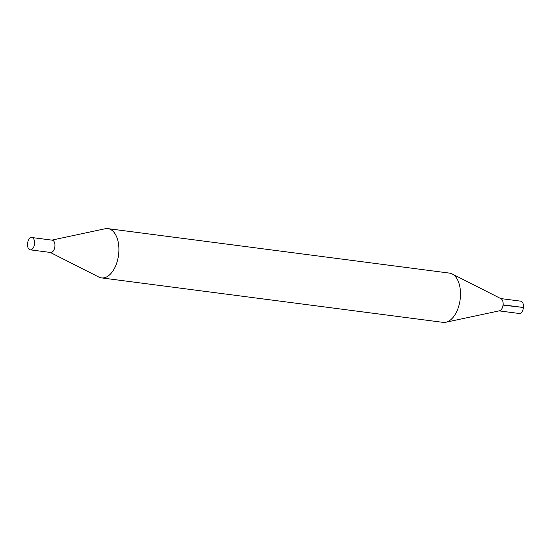 <?xml version="1.0" encoding="UTF-8"?>
<svg xmlns="http://www.w3.org/2000/svg" width="551" height="551" viewBox="0 0 551 551"><rect width="100%" height="100%" fill="white"/><g stroke="black" fill="none" stroke-linecap="round" stroke-linejoin="round"><path stroke-width="0.83" d="M500.735 298.566L520.757 301.17A6.213 3.492 97.4 0 1 523.45 307.492A6.213 3.492 97.4 0 1 519.152 313.485L499.13 310.874M34.541 243.831A6.213 3.492 97.4 0 1 30.243 249.83A6.213 3.492 97.4 0 1 27.55 243.508A6.213 3.492 97.4 0 1 31.848 237.515A6.213 3.492 97.4 0 1 34.541 243.831M31.848 237.515L52.221 240.167A6.206 3.492 97.4 0 1 54.873 246.772A6.206 3.492 97.4 0 1 50.616 252.482L30.243 249.83M51.87 240.126L105.145 228.755A24.836 13.961 97.4 0 1 107.906 228.631L449.506 273.11A24.836 13.961 97.4 0 1 452.144 273.93L501.045 298.725A6.213 3.492 97.4 0 1 503.077 304.834A6.213 3.492 97.4 0 1 499.475 310.805L445.855 322.245A24.836 13.961 97.4 0 1 443.094 322.369L101.494 277.89A24.836 13.961 97.4 0 1 98.856 277.07L50.265 252.434M452.144 273.93A24.836 13.961 97.4 0 1 460.285 298.38A24.836 13.961 97.4 0 1 445.855 322.245M107.906 228.631A24.836 13.961 97.4 0 1 118.679 253.901A24.836 13.961 97.4 0 1 101.494 277.89M52.125 240.153A6.213 3.492 97.4 0 1 54.914 246.483A6.213 3.492 97.4 0 1 50.527 252.468M503.042 305.13L523.45 307.492L503.077 304.834"/></g></svg>
